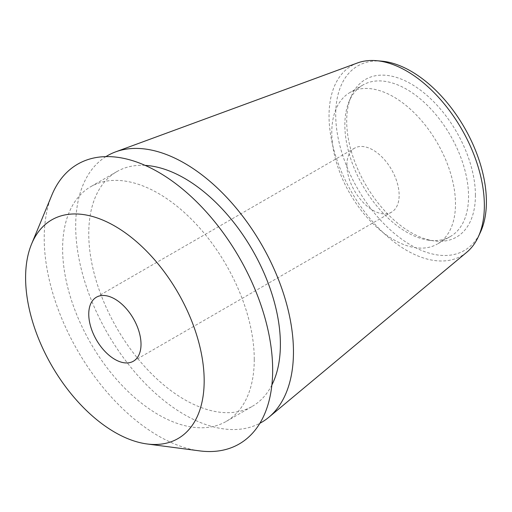 <?xml version="1.0" encoding="UTF-8"?>
<svg xmlns="http://www.w3.org/2000/svg" width="512" height="512" viewBox="0 0 512 512"><rect width="100%" height="100%" fill="white"/><g stroke="black" fill="none" stroke-linecap="round" stroke-linejoin="round"><path stroke-width="0.38" stroke-dasharray="2.56 1.92" d="M51.878 195.04A161.542 93.267 -120 0 0 44.211 238.125A161.542 93.267 60 0 0 199.584 450.874M254.259 359.392A135.507 78.234 -120 0 0 195.11 223.021A135.507 78.234 -120 0 0 90.688 186.714A135.507 78.234 -120 0 0 62.618 248.749A135.507 78.234 60 0 0 121.773 385.12A135.507 78.234 60 0 0 226.195 421.427A135.507 78.234 60 0 0 254.259 359.392M145.114 165.376A135.507 78.234 -120 0 0 116.819 171.629A135.507 78.234 -120 0 0 88.755 233.664A135.507 78.234 60 0 0 147.904 370.035A135.507 78.234 60 0 0 252.326 406.336L226.195 421.427M271.891 384.96A135.507 78.234 60 0 1 252.326 406.336M105.939 156.614A153.99 88.902 -120 0 0 75.686 226.118A153.99 88.902 60 0 0 141.824 379.936A153.99 88.902 60 0 0 259.885 423.27M357.517 62.944A109.83 63.411 -120 0 0 329.037 115.904A109.83 63.411 -120 0 0 380.589 230.118A109.83 63.411 -120 0 0 466.803 252.23M381.722 61.152A106.554 61.517 -120 0 0 335.712 114.726A106.554 61.517 -120 0 0 396.09 234.854A106.554 61.517 -120 0 0 480.454 232.166M475.418 195.386A91.021 52.55 -120 0 0 422.733 91.878A91.021 52.55 -120 0 0 350.931 96.992A91.021 52.55 -120 0 0 346.694 121.069A91.021 52.55 -120 0 0 434.022 240.909A91.021 52.55 -120 0 0 475.418 195.386M450.432 236.486A87.462 50.496 -120 0 1 428.768 240.198A87.462 50.496 -120 0 1 344.851 125.03A87.462 50.496 60 0 1 348.922 101.901A87.462 50.496 60 0 1 362.97 84.992A87.462 50.496 60 0 1 430.368 108.429A87.462 50.496 60 0 1 468.544 196.448A87.462 50.496 -120 0 1 450.432 236.486L437.363 244.032A87.462 50.496 -120 0 0 455.482 203.994A87.462 50.496 60 0 0 417.299 115.968A87.462 50.496 60 0 0 349.901 92.538A87.462 50.496 60 0 0 331.789 132.576A87.462 50.496 -120 0 0 369.965 220.595A87.462 50.496 -120 0 0 437.363 244.032M346.88 165.101A36.96 21.338 60 0 1 354.534 148.186A36.96 21.338 60 0 1 383.014 158.086A36.96 21.338 60 0 1 399.142 195.277A36.96 21.338 60 0 1 391.494 212.192A36.96 21.338 60 0 1 363.014 202.291A36.96 21.338 60 0 1 346.88 165.101M116.819 171.629L90.688 186.714M348.922 101.901L350.931 96.992M428.768 240.198L434.022 240.909M362.97 84.992L349.901 92.538M96.41 297.21L354.534 148.186M133.363 361.222L391.494 212.192"/><path stroke-width="0.77" d="M147.04 443.962A126.266 72.902 60 0 0 204.173 380.768A126.266 72.902 -120 0 0 131.238 237.306A126.266 72.902 -120 0 0 31.59 243.994A126.266 72.902 -120 0 0 25.6 277.67A126.266 72.902 60 0 0 147.04 443.962L199.584 450.874A161.542 93.267 60 0 0 272.666 370.022A161.542 93.267 -120 0 0 179.366 186.483A161.542 93.267 -120 0 0 51.878 195.04L31.59 243.994M88.755 314.131A36.96 21.338 60 0 1 96.41 297.21A36.96 21.338 60 0 1 124.883 307.11A36.96 21.338 60 0 1 141.018 344.307A36.96 21.338 60 0 1 133.363 361.222A36.96 21.338 60 0 1 104.883 351.322A36.96 21.338 60 0 1 88.755 314.131M271.891 384.96A135.507 78.234 60 0 0 280.39 344.307A135.507 78.234 -120 0 0 145.114 165.376M478.234 236.954A109.83 63.411 -120 0 0 484.358 205.574A109.83 63.411 -120 0 0 376.461 60.685L381.722 61.152A106.554 61.517 -120 0 1 486.4 201.728A106.554 61.517 -120 0 1 480.454 232.166L478.234 236.954A109.83 63.411 -120 0 1 466.803 252.23L268.838 417.261A153.99 88.902 60 0 0 293.459 351.846A153.99 88.902 -120 0 0 231.194 202.278A153.99 88.902 -120 0 0 115.616 151.866A153.99 88.902 -120 0 0 105.939 156.614M268.838 417.261A153.99 88.902 60 0 1 259.885 423.27M376.461 60.685A109.83 63.411 -120 0 0 357.517 62.944L115.616 151.866"/></g></svg>
